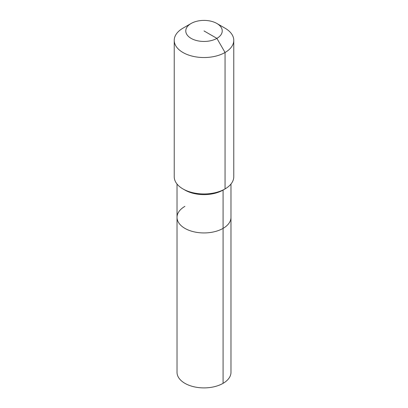 <?xml version="1.0" encoding="UTF-8"?>
<svg xmlns="http://www.w3.org/2000/svg" width="408" height="408" viewBox="0 0 408 408"><rect width="100%" height="100%" fill="white"/><g stroke="black" fill="none" stroke-linecap="round" stroke-linejoin="round"><path stroke-width="0.61" d="M230.979 184.034L230.979 372.325A26.979 15.575 180 0 1 223.079 383.336A26.979 15.575 180 0 1 193.678 386.713A26.979 15.575 180 0 1 177.021 372.325L177.021 217.367A26.979 15.575 180 0 1 184.921 206.351M216.893 23.485A18.233 10.526 180 0 1 216.893 38.372A18.233 10.526 180 0 1 191.107 38.372A18.233 10.526 180 0 1 191.107 23.485A18.233 10.526 180 0 1 216.893 23.485L225.053 28.193A29.769 17.187 180 0 1 233.769 40.346L233.769 176.771A29.769 17.187 180 0 1 225.053 188.924L223.079 190.062L223.079 228.378A26.979 15.575 180 0 0 230.979 217.367A26.979 15.575 180 0 1 223.079 228.378A26.979 15.575 180 0 1 193.678 231.754A26.979 15.575 180 0 1 177.021 217.367A26.979 15.575 180 0 0 193.678 231.754A26.979 15.575 180 0 0 223.079 228.378L223.079 383.336M233.769 40.346A29.769 17.187 180 0 1 225.053 52.499L225.053 188.924L223.079 190.062A26.979 15.575 180 0 1 184.921 190.062L182.947 188.924A29.769 17.187 180 0 1 174.231 176.771L174.231 40.346A29.769 17.187 180 0 1 182.947 28.193L191.107 23.485L182.947 28.193M223.079 190.062L225.053 188.924A29.769 17.187 180 0 1 182.947 188.924M204 30.926L216.893 38.372L225.053 52.499A29.769 17.187 180 0 1 192.607 56.227A29.769 17.187 180 0 1 174.231 40.346M177.021 184.034L177.021 217.367"/></g></svg>
